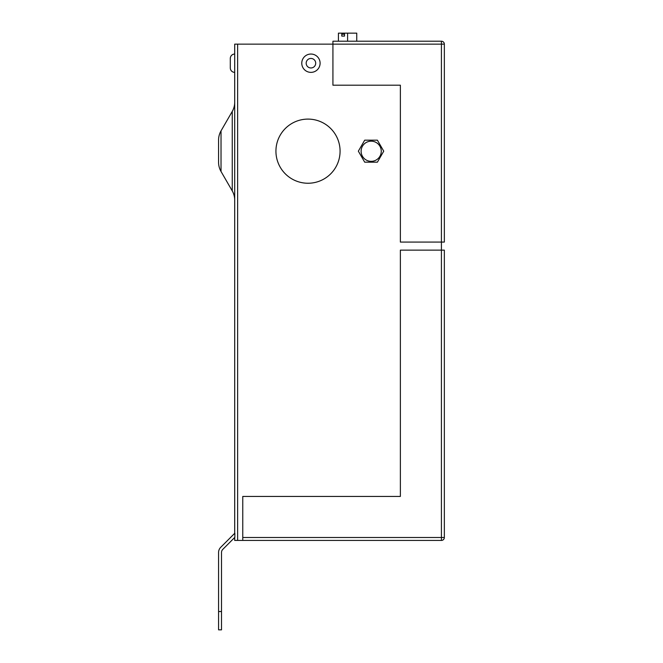 <?xml version="1.0" encoding="UTF-8"?>
<svg xmlns="http://www.w3.org/2000/svg" width="663" height="663" viewBox="0 0 663 663"><rect width="100%" height="100%" fill="white"/><g stroke="black" fill="none" stroke-linecap="round" stroke-linejoin="round"><path stroke-width="0.99" d="M342.249 34.252L344.536 34.252L342.249 34.252L342.249 33.15L341.785 33.15L341.785 36.084L344.536 36.084L341.785 36.084M381.266 151.255A10.078 10.078 0 0 0 371.189 141.178A10.078 10.078 0 0 0 361.111 151.255A10.078 10.078 0 0 0 371.189 161.333A10.078 10.078 0 0 0 381.266 151.255M234.702 54.043A4.401 4.401 0 0 0 230.301 58.443L230.301 67.966L230.301 58.443M234.702 72.366A4.401 4.401 0 0 1 230.301 67.966M301.773 63.209A9.166 9.166 0 0 0 310.939 72.366A9.166 9.166 0 0 0 320.105 63.209A9.166 9.166 0 0 0 310.939 54.043A9.166 9.166 0 0 0 301.773 63.209M218.575 157.951L218.575 144.393M234.702 102.276A18.324 18.324 0 0 1 232.249 111.442L221.028 130.868L221.028 171.477L232.249 190.903L232.249 111.442M234.702 200.06A18.324 18.324 0 0 0 232.249 190.903M221.028 171.477A18.324 18.324 0 0 1 218.575 162.311L218.575 140.034A18.324 18.324 0 0 1 221.028 130.868M340.078 151.172A32.073 32.073 0 0 0 308.005 119.1A32.073 32.073 0 0 0 275.932 151.172A32.073 32.073 0 0 0 308.005 183.245A32.073 32.073 0 0 0 340.078 151.172M444.351 44.148L444.351 242.07L400.369 242.07L400.369 85.195L332.925 85.195L332.925 41.214L441.417 41.214A2.934 2.934 0 0 1 444.351 44.148A2.934 2.934 0 0 0 441.417 41.214L441.417 44.148L237.636 44.148L237.636 540.42L242.766 540.42L242.766 496.438L400.369 496.438L400.369 250.133L441.417 250.133L441.417 44.148L444.351 44.148M242.766 537.486L441.417 537.486L441.417 250.133L444.351 250.133L444.351 537.486A2.934 2.934 0 0 1 441.417 540.42L242.766 540.42M344.536 36.084L344.536 33.15L356.752 33.15L356.752 41.214M234.702 533.325L234.702 44.148L237.636 44.148M221.508 611.526L221.508 552.486A4.401 4.401 0 0 1 222.793 549.378L234.851 537.32L234.851 533.176L220.721 547.307A7.334 7.334 0 0 0 218.575 552.486L218.575 611.526L221.508 611.526L221.508 629.85L218.575 629.85L218.575 611.526M237.636 540.42L234.702 540.42L234.702 537.469M364.7 140.175L358.351 151.172L364.7 162.17L377.396 162.17L383.744 151.172L377.396 140.175L364.7 140.175M341.785 33.15L338.428 33.15L338.428 41.214M347.594 33.15L347.594 41.214M344.536 33.15L342.249 33.15M444.351 288.62L444.351 471.882M444.351 49.642L444.351 233.641M306.173 63.209A4.765 4.765 0 0 0 310.939 67.966A4.765 4.765 0 0 0 315.704 63.209A4.765 4.765 0 0 0 310.939 58.443A4.765 4.765 0 0 0 306.173 63.209M444.351 537.486L441.417 537.486L441.417 540.42"/></g></svg>
